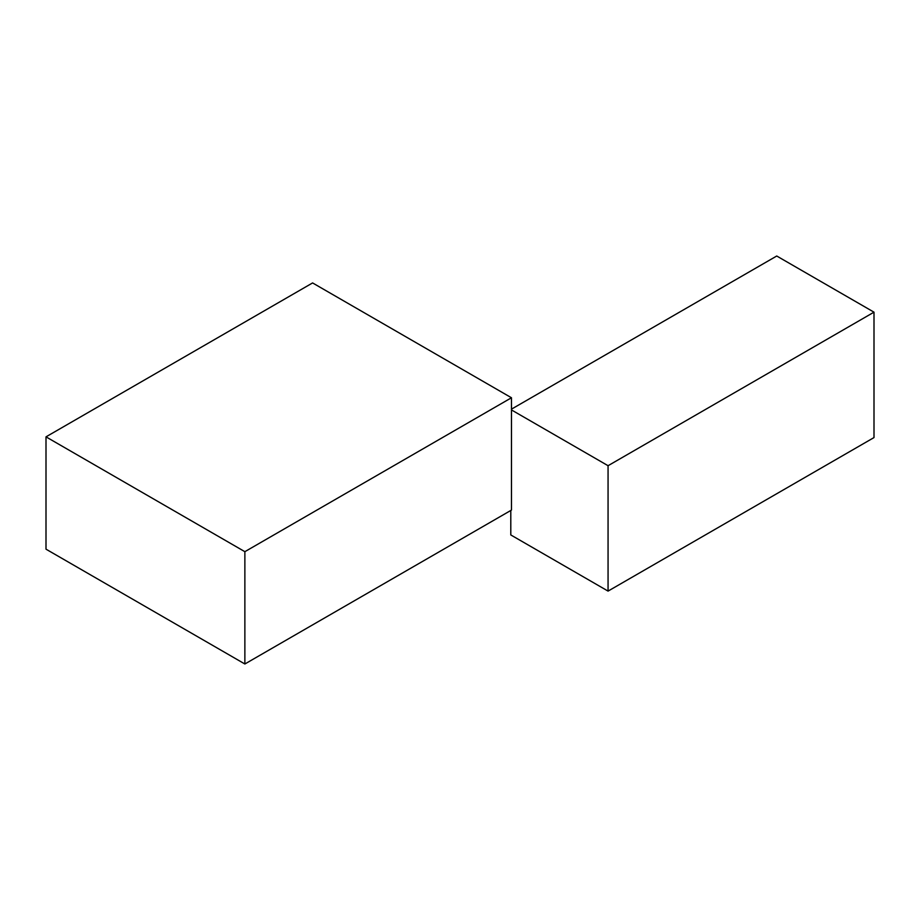 <?xml version="1.0" encoding="UTF-8"?>
<svg xmlns="http://www.w3.org/2000/svg" width="920" height="920" viewBox="0 0 920 920"><rect width="100%" height="100%" fill="white"/><g stroke="black" fill="none" stroke-linecap="round" stroke-linejoin="round"><path stroke-width="1.38" d="M874 312.167L608.062 465.704L608.062 591.1L874 437.575L874 312.167L776.733 256.013L511.462 409.159M608.062 465.704L511.462 409.929M510.796 510.462L510.796 534.945L608.062 591.1M511.462 397.762L312.593 282.934L46 436.85L46 549.171L244.869 663.987L511.462 510.082L511.462 397.762L244.869 551.678L244.869 663.987M46 436.85L244.869 551.678"/></g></svg>
